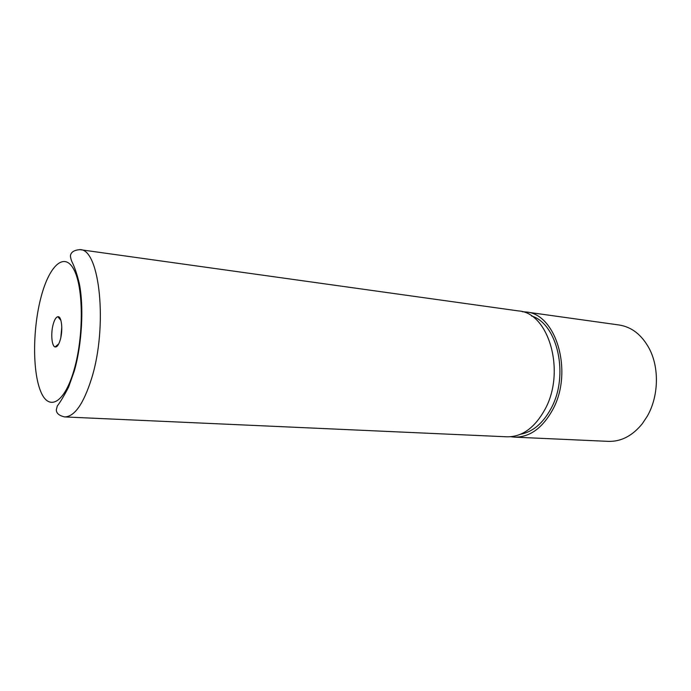 <?xml version="1.0" encoding="UTF-8"?>
<svg xmlns="http://www.w3.org/2000/svg" width="691" height="691" viewBox="0 0 691 691"><rect width="100%" height="100%" fill="white"/><g stroke="black" fill="none" stroke-linecap="round" stroke-linejoin="round"><path stroke-width="1.04" d="M514.501 437.144L608.4 441.368C621.157 441.722 632.472 435.822 642.336 423.678L647.251 416.258C658.678 396.513 659.473 367.845 649.255 348.584C641.775 334.841 631.729 326.973 619.127 324.995L526.032 311.986C556.359 313.766 573.582 372.319 552.593 409.893C542.34 428.239 529.643 437.325 514.501 437.144L510.744 436.729M60.281 339.756C63.166 330.039 61.611 315.761 57.845 316.728C56.075 317.109 54.537 319.57 53.242 324.114C50.65 333.045 51.67 346.243 55.064 346.934C57.008 347.288 58.744 344.895 60.281 339.756M61.793 327.076L60.834 337.476M531.465 315.951C557.525 323.595 569.375 375.403 551.098 408.398C542.996 423.298 532.821 431.91 520.565 434.242M80.018 249.65L518.578 310.941C548.809 312.686 565.946 371.577 544.983 409.374C534.748 427.841 522.076 436.98 506.978 436.807L64.608 416.923C56.204 414.937 56.541 411.119 56.299 409.901L57.284 406.006C60.298 402.11 64.082 395.788 68.634 387.029L74.334 370.86C81.961 344.256 84.008 307.21 79.361 283.759C77.09 274.284 74.585 266.881 71.847 261.561C70.56 258.158 70.162 255.877 70.655 254.729C71.294 252.966 72.84 250.151 80.018 249.65C99.867 248.725 108.003 326.834 91.462 378.884C83.421 404.088 74.464 416.768 64.608 416.923M522.266 311.701L526.032 311.986M41.063 297.052C32.788 328.13 32.347 370.35 40.441 390.769C48.387 411.62 64.246 403.959 73.98 370.195C83.861 336.69 83.611 287.551 73.92 269.637C64.367 251.204 49.199 265.767 41.063 297.052M60.894 320.348L57.845 316.728M58.726 343.919L55.064 346.934"/></g></svg>
